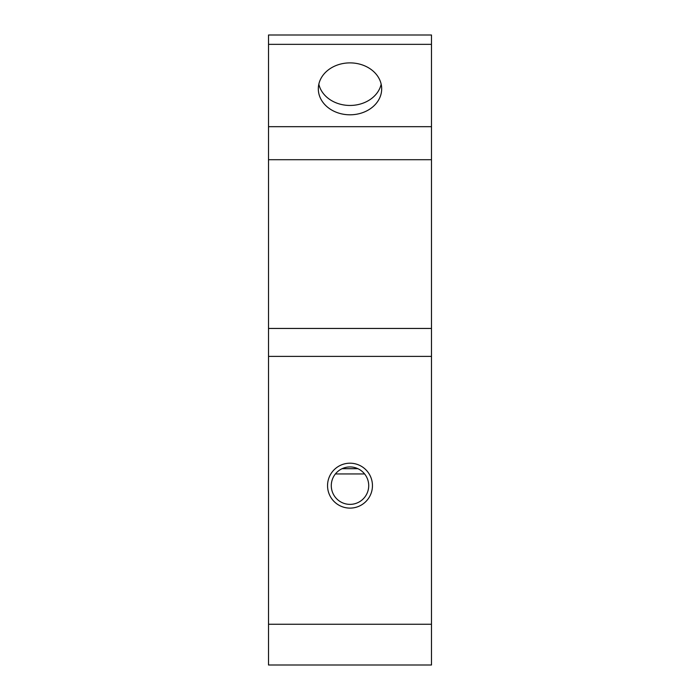 <?xml version="1.0" encoding="UTF-8"?>
<svg xmlns="http://www.w3.org/2000/svg" width="700" height="700" viewBox="0 0 700 700"><rect width="100%" height="100%" fill="white"/><g stroke="black" fill="none" stroke-linecap="round" stroke-linejoin="round"><path stroke-width="1.05" d="M431.48 44.345L268.52 44.345L268.52 35L431.48 35L431.48 159.714L268.52 159.714L268.52 665L431.48 665L431.48 624.26L268.52 624.26M268.52 159.714L268.52 126.683L431.48 126.683M268.52 44.345L268.52 126.683M431.48 159.714L431.48 624.26M350 463.199A22.453 22.453 0 0 1 372.453 485.66A22.453 22.453 0 0 1 350 508.113A22.453 22.453 0 0 1 327.547 485.66A22.453 22.453 0 0 1 350 463.199M318.316 88.839A31.684 25.953 0 0 1 350 62.886A31.684 25.953 0 0 1 381.684 88.839A31.684 25.953 0 0 1 350 114.8A31.684 25.953 0 0 1 318.316 88.839M318.832 84.166A31.684 25.953 180 0 0 350 105.455A31.684 25.953 180 0 0 381.168 84.166M350 504.367A18.716 18.716 -0 0 0 368.716 485.66A18.716 18.716 -0 0 0 350 466.944A18.716 18.716 -0 0 0 331.284 485.66A18.716 18.716 -0 0 0 350 504.367M431.48 356.379L268.52 356.379M268.52 328.449L431.48 328.449M364.595 473.952L335.405 473.952M342.09 468.694L357.91 468.694"/></g></svg>
